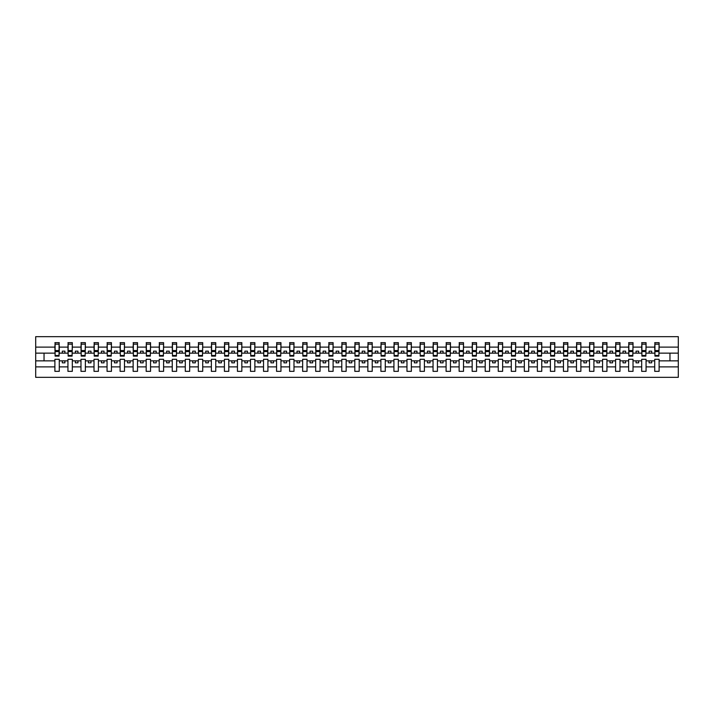 <?xml version="1.0" encoding="UTF-8"?>
<svg xmlns="http://www.w3.org/2000/svg" width="714" height="714" viewBox="0 0 714 714"><rect width="100%" height="100%" fill="white"/><g stroke="black" fill="none" stroke-linecap="round" stroke-linejoin="round"><path stroke-width="1.07" d="M654.72 366.88L646.063 366.88L646.063 359.294L641.681 359.294L641.681 366.88L633.023 366.88L633.023 359.294L628.641 359.294L628.641 366.88L619.984 366.88L619.984 359.294L615.602 359.294L615.602 366.88L606.945 366.88L606.945 359.294L602.562 359.294L602.562 366.88L593.905 366.88L593.905 359.294L589.523 359.294L589.523 366.88L580.866 366.88L580.866 359.294L576.484 359.294L576.484 366.88L567.826 366.88L567.826 359.294L563.444 359.294L563.444 366.88L554.787 366.88L554.787 359.294L550.405 359.294L550.405 366.88L541.747 366.88L541.747 359.294L537.365 359.294L537.365 366.88L528.708 366.88L528.708 359.294L524.326 359.294L524.326 366.88L515.669 366.88L515.669 359.294L511.286 359.294L511.286 366.88L502.629 366.88L502.629 359.294L498.247 359.294L498.247 366.88L489.59 366.88L489.59 359.294L485.208 359.294L485.208 366.88L476.55 366.88L476.55 359.294L472.168 359.294L472.168 366.88L463.511 366.88L463.511 359.294L459.129 359.294L459.129 366.88L450.472 366.88L450.472 359.294L446.089 359.294L446.089 366.88L437.432 366.88L437.432 359.294L433.05 359.294L433.05 366.88L424.393 366.88L424.393 359.294L420.01 359.294L420.01 366.88L411.353 366.88L411.353 359.294L406.971 359.294L406.971 366.88L398.314 366.88L398.314 359.294L393.932 359.294L393.932 366.88L385.274 366.88L385.274 359.294L380.892 359.294L380.892 366.88L372.226 366.88L372.226 359.294L367.853 359.294L367.853 366.88L359.187 366.88L359.187 359.294L354.813 359.294L354.813 366.88L346.147 366.88L346.147 359.294L341.774 359.294L341.774 366.88L333.108 366.88L333.108 359.294L328.726 359.294L328.726 366.88L320.068 366.88L320.068 359.294L315.686 359.294L315.686 366.88L307.029 366.88L307.029 359.294L302.647 359.294L302.647 366.88L293.989 366.88L293.989 359.294L289.607 359.294L289.607 366.88L280.95 366.88L280.95 359.294L276.568 359.294L276.568 366.88L267.911 366.88L267.911 359.294L263.528 359.294L263.528 366.88L254.871 366.88L254.871 359.294L250.489 359.294L250.489 366.88L241.832 366.88L241.832 359.294L237.45 359.294L237.45 366.88L228.792 366.88L228.792 359.294L224.41 359.294L224.41 366.88L215.753 366.88L215.753 359.294L211.371 359.294L211.371 366.88L202.714 366.88L202.714 359.294L198.331 359.294L198.331 366.88L189.674 366.88L189.674 359.294L185.292 359.294L185.292 366.88L176.635 366.88L176.635 359.294L172.252 359.294L172.252 366.88L163.595 366.88L163.595 359.294L159.213 359.294L159.213 366.88L150.556 366.88L150.556 359.294L146.174 359.294L146.174 366.88L137.516 366.88L137.516 359.294L133.134 359.294L133.134 366.88L124.477 366.88L124.477 359.294L120.095 359.294L120.095 366.88L111.438 366.88L111.438 359.294L107.055 359.294L107.055 366.88L98.398 366.88L98.398 359.294L94.016 359.294L94.016 366.88L85.359 366.88L85.359 359.294L80.977 359.294L80.977 366.88L72.319 366.88L72.319 359.294L67.937 359.294L67.937 366.88L59.28 366.88L59.28 359.294L54.898 359.294L54.898 366.88L35.7 366.88L35.7 377.34L678.3 377.34L678.3 366.88L659.102 366.88L659.102 371.342L654.72 371.342L654.72 360.856L649.088 360.856L649.088 362.846L651.695 362.846L651.695 360.856M659.102 366.88L659.102 359.294L654.72 359.294L654.72 360.856M641.681 366.88L641.681 371.342L646.063 371.342L646.063 366.88M628.641 366.88L628.641 371.342L633.023 371.342L633.023 366.88M615.602 366.88L615.602 371.342L619.984 371.342L619.984 366.88M602.562 366.88L602.562 371.342L606.945 371.342L606.945 366.88M589.523 366.88L589.523 371.342L593.905 371.342L593.905 366.88M576.484 366.88L576.484 371.342L580.866 371.342L580.866 366.88M563.444 366.88L563.444 371.342L567.826 371.342L567.826 366.88M550.405 366.88L550.405 371.342L554.787 371.342L554.787 366.88M537.365 366.88L537.365 371.342L541.747 371.342L541.747 366.88M524.326 366.88L524.326 371.342L528.708 371.342L528.708 366.88M511.286 366.88L511.286 371.342L515.669 371.342L515.669 366.88M498.247 366.88L498.247 371.342L502.629 371.342L502.629 366.88M485.208 366.88L485.208 371.342L489.59 371.342L489.59 366.88M472.168 366.88L472.168 371.342L476.55 371.342L476.55 366.88M459.129 366.88L459.129 371.342L463.511 371.342L463.511 366.88M446.089 366.88L446.089 371.342L450.472 371.342L450.472 366.88M433.05 366.88L433.05 371.342L437.432 371.342L437.432 366.88M420.01 366.88L420.01 371.342L424.393 371.342L424.393 366.88M406.971 366.88L406.971 371.342L411.353 371.342L411.353 366.88M393.932 366.88L393.932 371.342L398.314 371.342L398.314 366.88M380.892 366.88L380.892 371.342L385.274 371.342L385.274 366.88M367.853 366.88L367.853 371.342L372.226 371.342L372.226 366.88M354.813 366.88L354.813 371.342L359.187 371.342L359.187 366.88M341.774 366.88L341.774 371.342L346.147 371.342L346.147 366.88M328.726 366.88L328.726 371.342L333.108 371.342L333.108 366.88M315.686 366.88L315.686 371.342L320.068 371.342L320.068 366.88M302.647 366.88L302.647 371.342L307.029 371.342L307.029 366.88M289.607 366.88L289.607 371.342L293.989 371.342L293.989 366.88M276.568 366.88L276.568 371.342L280.95 371.342L280.95 366.88M263.528 366.88L263.528 371.342L267.911 371.342L267.911 366.88M250.489 366.88L250.489 371.342L254.871 371.342L254.871 366.88M237.45 366.88L237.45 371.342L241.832 371.342L241.832 366.88M224.41 366.88L224.41 371.342L228.792 371.342L228.792 366.88M211.371 366.88L211.371 371.342L215.753 371.342L215.753 366.88M198.331 366.88L198.331 371.342L202.714 371.342L202.714 366.88M185.292 366.88L185.292 371.342L189.674 371.342L189.674 366.88M172.252 366.88L172.252 371.342L176.635 371.342L176.635 366.88M159.213 366.88L159.213 371.342L163.595 371.342L163.595 366.88M146.174 366.88L146.174 371.342L150.556 371.342L150.556 366.88M133.134 366.88L133.134 371.342L137.516 371.342L137.516 366.88M120.095 366.88L120.095 371.342L124.477 371.342L124.477 366.88M107.055 366.88L107.055 371.342L111.438 371.342L111.438 366.88M94.016 366.88L94.016 371.342L98.398 371.342L98.398 366.88M80.977 366.88L80.977 371.342L85.359 371.342L85.359 366.88M67.937 366.88L67.937 371.342L72.319 371.342L72.319 366.88M654.934 355.483L658.897 355.483L658.897 356.116L654.934 356.116L654.934 342.658L654.72 347.12L646.063 347.12L645.858 354.706M654.934 354.706L654.72 347.12M641.895 355.483L645.858 355.483L645.858 356.116L641.895 356.116L641.895 342.658L641.681 347.12L633.023 347.12L632.818 354.706M641.895 354.706L641.681 347.12M628.856 355.483L632.818 355.483L632.818 356.116L628.856 356.116L628.856 342.658L628.641 347.12L619.984 347.12L619.779 354.706M628.856 354.706L628.641 347.12M615.816 355.483L619.779 355.483L619.779 356.116L615.816 356.116L615.816 342.658L615.602 347.12L606.945 347.12L606.739 354.706M615.816 354.706L615.602 347.12M602.777 355.483L606.739 355.483L606.739 356.116L602.777 356.116L602.777 342.658L602.562 347.12L593.905 347.12L593.7 354.706M602.777 354.706L602.562 347.12M589.737 355.483L593.7 355.483L593.7 356.116L589.737 356.116L589.737 342.658L589.523 347.12L580.866 347.12L580.66 354.706M589.737 354.706L589.523 347.12M576.698 355.483L580.66 355.483L580.66 356.116L576.698 356.116L576.698 342.658L576.484 347.12L567.826 347.12L567.621 354.706M576.698 354.706L576.484 347.12M563.658 355.483L567.621 355.483L567.621 356.116L563.658 356.116L563.658 342.658L563.444 347.12L554.787 347.12L554.582 354.706M563.658 354.706L563.444 347.12M550.619 355.483L554.582 355.483L554.582 356.116L550.619 356.116L550.619 342.658L550.405 347.12L541.747 347.12L541.542 354.706M550.619 354.706L550.405 347.12M537.571 355.483L541.542 355.483L541.542 356.116L537.571 356.116L537.571 342.658L537.365 347.12L528.708 347.12L528.503 354.706M537.571 354.706L537.365 347.12M524.531 355.483L528.503 355.483L528.503 356.116L524.531 356.116L524.531 342.658L524.326 347.12L515.669 347.12L515.463 354.706M524.531 354.706L524.326 347.12M511.492 355.483L515.463 355.483L515.463 356.116L511.492 356.116L511.492 342.658L511.286 347.12L502.629 347.12L502.424 354.706M511.492 354.706L511.286 347.12M498.452 355.483L502.424 355.483L502.424 356.116L498.452 356.116L498.452 342.658L498.247 347.12L489.59 347.12L489.376 354.706M498.452 354.706L498.247 347.12M485.413 355.483L489.376 355.483L489.376 356.116L485.413 356.116L485.413 342.658L485.208 347.12L476.55 347.12L476.336 354.706M485.413 354.706L485.208 347.12M472.373 355.483L476.336 355.483L476.336 356.116L472.373 356.116L472.373 342.658L472.168 347.12L463.511 347.12L463.297 354.706M472.373 354.706L472.168 347.12M459.334 355.483L463.297 355.483L463.297 356.116L459.334 356.116L459.334 342.658L459.129 347.12L450.472 347.12L450.257 354.706M459.334 354.706L459.129 347.12M446.295 355.483L450.257 355.483L450.257 356.116L446.295 356.116L446.295 342.658L446.089 347.12L437.432 347.12L437.218 354.706M446.295 354.706L446.089 347.12M433.255 355.483L437.218 355.483L437.218 356.116L433.255 356.116L433.255 342.658L433.05 347.12L424.393 347.12L424.178 354.706M433.255 354.706L433.05 347.12M420.216 355.483L424.178 355.483L424.178 356.116L420.216 356.116L420.216 342.658L420.01 347.12L411.353 347.12L411.139 354.706M420.216 354.706L420.01 347.12M407.176 355.483L411.139 355.483L411.139 356.116L407.176 356.116L407.176 342.658L406.971 347.12L398.314 347.12L398.1 354.706M407.176 354.706L406.971 347.12M394.137 355.483L398.1 355.483L398.1 356.116L394.137 356.116L394.137 342.658L393.932 347.12L385.274 347.12L385.06 354.706M394.137 354.706L393.932 347.12M381.097 355.483L385.06 355.483L385.06 356.116L381.097 356.116L381.097 342.658L380.892 347.12L372.226 347.12L372.021 354.706M381.097 354.706L380.892 347.12M368.058 355.483L372.021 355.483L372.021 356.116L368.058 356.116L368.058 342.658L367.853 347.12L359.187 347.12L358.981 354.706M368.058 354.706L367.853 347.12M355.019 355.483L358.981 355.483L358.981 356.116L355.019 356.116L355.019 342.658L354.813 347.12L346.147 347.12L345.942 354.706M355.019 354.706L354.813 347.12M341.979 355.483L345.942 355.483L345.942 356.116L341.979 356.116L341.979 342.658L341.774 347.12L333.108 347.12L332.902 354.706M341.979 354.706L341.774 347.12M328.94 355.483L332.902 355.483L332.902 356.116L328.94 356.116L328.94 342.658L328.726 347.12L320.068 347.12L319.863 354.706M328.94 354.706L328.726 347.12M315.9 355.483L319.863 355.483L319.863 356.116L315.9 356.116L315.9 342.658L315.686 347.12L307.029 347.12L306.824 354.706M315.9 354.706L315.686 347.12M302.861 355.483L306.824 355.483L306.824 356.116L302.861 356.116L302.861 342.658L302.647 347.12L293.989 347.12L293.784 354.706M302.861 354.706L302.647 347.12M289.822 355.483L293.784 355.483L293.784 356.116L289.822 356.116L289.822 342.658L289.607 347.12L280.95 347.12L280.745 354.706M289.822 354.706L289.607 347.12M276.782 355.483L280.745 355.483L280.745 356.116L276.782 356.116L276.782 342.658L276.568 347.12L267.911 347.12L267.705 354.706M276.782 354.706L276.568 347.12M263.743 355.483L267.705 355.483L267.705 356.116L263.743 356.116L263.743 342.658L263.528 347.12L254.871 347.12L254.666 354.706M263.743 354.706L263.528 347.12M250.703 355.483L254.666 355.483L254.666 356.116L250.703 356.116L250.703 342.658L250.489 347.12L241.832 347.12L241.627 354.706M250.703 354.706L250.489 347.12M237.664 355.483L241.627 355.483L241.627 356.116L237.664 356.116L237.664 342.658L237.45 347.12L228.792 347.12L228.587 354.706M237.664 354.706L237.45 347.12M224.624 355.483L228.587 355.483L228.587 356.116L224.624 356.116L224.624 342.658L224.41 347.12L215.753 347.12L215.548 354.706M224.624 354.706L224.41 347.12M211.576 355.483L215.548 355.483L215.548 356.116L211.576 356.116L211.576 342.658L211.371 347.12L202.714 347.12L202.508 354.706M211.576 354.706L211.371 347.12M198.537 355.483L202.508 355.483L202.508 356.116L198.537 356.116L198.537 342.658L198.331 347.12L189.674 347.12L189.469 354.706M198.537 354.706L198.331 347.12M185.497 355.483L189.469 355.483L189.469 356.116L185.497 356.116L185.497 342.658L185.292 347.12L176.635 347.12L176.429 354.706M185.497 354.706L185.292 347.12M172.458 355.483L176.429 355.483L176.429 356.116L172.458 356.116L172.458 342.658L172.252 347.12L163.595 347.12L163.381 354.706M172.458 354.706L172.252 347.12M159.418 355.483L163.381 355.483L163.381 356.116L159.418 356.116L159.418 342.658L159.213 347.12L150.556 347.12L150.342 354.706M159.418 354.706L159.213 347.12M146.379 355.483L150.342 355.483L150.342 356.116L146.379 356.116L146.379 342.658L146.174 347.12L137.516 347.12L137.302 354.706M146.379 354.706L146.174 347.12M133.339 355.483L137.302 355.483L137.302 356.116L133.339 356.116L133.339 342.658L133.134 347.12L124.477 347.12L124.263 354.706M133.339 354.706L133.134 347.12M120.3 355.483L124.263 355.483L124.263 356.116L120.3 356.116L120.3 342.658L120.095 347.12L111.438 347.12L111.223 354.706M120.3 354.706L120.095 347.12M107.261 355.483L111.223 355.483L111.223 356.116L107.261 356.116L107.261 342.658L107.055 347.12L98.398 347.12L98.184 354.706M107.261 354.706L107.055 347.12M94.221 355.483L98.184 355.483L98.184 356.116L94.221 356.116L94.221 342.658L94.016 347.12L85.359 347.12L85.145 354.706M94.221 354.706L94.016 347.12M81.182 355.483L85.145 355.483L85.145 356.116L81.182 356.116L81.182 342.658L80.977 347.12L72.319 347.12L72.105 354.706M81.182 354.706L80.977 347.12M68.142 355.483L72.105 355.483L72.105 356.116L68.142 356.116L68.142 342.658L67.937 347.12L59.28 347.12L59.066 342.658L59.066 356.116L55.103 356.116L55.103 351.565L59.066 351.565M68.142 354.706L67.937 347.12M54.898 366.88L54.898 371.342L59.28 371.342L59.28 366.88M55.103 351.565L55.103 342.658L54.898 347.12L35.7 347.12L35.7 336.66L678.3 336.66L678.3 347.12L659.102 347.12L658.897 354.706M55.103 354.706L54.898 347.12M654.72 342.658L659.102 342.658L659.102 347.12M641.681 342.658L646.063 342.658L646.063 347.12M628.641 342.658L633.023 342.658L633.023 347.12M615.602 342.658L619.984 342.658L619.984 347.12M602.562 342.658L606.945 342.658L606.945 347.12M589.523 342.658L593.905 342.658L593.905 347.12M576.484 342.658L580.866 342.658L580.866 347.12M563.444 342.658L567.826 342.658L567.826 347.12M550.405 342.658L554.787 342.658L554.787 347.12M537.365 342.658L541.747 342.658L541.747 347.12M524.326 342.658L528.708 342.658L528.708 347.12M511.286 342.658L515.669 342.658L515.669 347.12M498.247 342.658L502.629 342.658L502.629 347.12M485.208 342.658L489.59 342.658L489.59 347.12M472.168 342.658L476.55 342.658L476.55 347.12M459.129 342.658L463.511 342.658L463.511 347.12M446.089 342.658L450.472 342.658L450.472 347.12M433.05 342.658L437.432 342.658L437.432 347.12M420.01 342.658L424.393 342.658L424.393 347.12M406.971 342.658L411.353 342.658L411.353 347.12M393.932 342.658L398.314 342.658L398.314 347.12M380.892 342.658L385.274 342.658L385.274 347.12M367.853 342.658L372.226 342.658L372.226 347.12M354.813 342.658L359.187 342.658L359.187 347.12M341.774 342.658L346.147 342.658L346.147 347.12M328.726 342.658L333.108 342.658L333.108 347.12M315.686 342.658L320.068 342.658L320.068 347.12M302.647 342.658L307.029 342.658L307.029 347.12M289.607 342.658L293.989 342.658L293.989 347.12M276.568 342.658L280.95 342.658L280.95 347.12M263.528 342.658L267.911 342.658L267.911 347.12M250.489 342.658L254.871 342.658L254.871 347.12M237.45 342.658L241.832 342.658L241.832 347.12M224.41 342.658L228.792 342.658L228.792 347.12M211.371 342.658L215.753 342.658L215.753 347.12M198.331 342.658L202.714 342.658L202.714 347.12M185.292 342.658L189.674 342.658L189.674 347.12M172.252 342.658L176.635 342.658L176.635 347.12M159.213 342.658L163.595 342.658L163.595 347.12M146.174 342.658L150.556 342.658L150.556 347.12M133.134 342.658L137.516 342.658L137.516 347.12M120.095 342.658L124.477 342.658L124.477 347.12M107.055 342.658L111.438 342.658L111.438 347.12M94.016 342.658L98.398 342.658L98.398 347.12M80.977 342.658L85.359 342.658L85.359 347.12M67.937 342.658L72.319 342.658L72.319 347.12M54.898 342.658L59.28 342.658M649.088 360.856L646.063 360.856M654.72 353.144L651.695 353.144L651.695 351.154L649.088 351.154L649.088 353.144L646.063 353.144M649.088 353.144L651.695 353.144M638.655 362.846L638.655 360.856L636.049 360.856L636.049 362.846L638.655 362.846M636.049 360.856L633.023 360.856M641.681 360.856L638.655 360.856M641.681 353.144L638.655 353.144L638.655 351.154L636.049 351.154L636.049 353.144L633.023 353.144M636.049 353.144L638.655 353.144M625.616 362.846L625.616 360.856L623.01 360.856L623.01 362.846L625.616 362.846M623.01 360.856L619.984 360.856M628.641 360.856L625.616 360.856M628.641 353.144L625.616 353.144L625.616 351.154L623.01 351.154L623.01 353.144L619.984 353.144M623.01 353.144L625.616 353.144M612.576 362.846L612.576 360.856L609.97 360.856L609.97 362.846L612.576 362.846M609.97 360.856L606.945 360.856M615.602 360.856L612.576 360.856M615.602 353.144L612.576 353.144L612.576 351.154L609.97 351.154L609.97 353.144L606.945 353.144M609.97 353.144L612.576 353.144M599.537 362.846L599.537 360.856L596.931 360.856L596.931 362.846L599.537 362.846M596.931 360.856L593.905 360.856M602.562 360.856L599.537 360.856M602.562 353.144L599.537 353.144L599.537 351.154L596.931 351.154L596.931 353.144L593.905 353.144M596.931 353.144L599.537 353.144M586.497 362.846L586.497 360.856L583.891 360.856L583.891 362.846L586.497 362.846M583.891 360.856L580.866 360.856M589.523 360.856L586.497 360.856M589.523 353.144L586.497 353.144L586.497 351.154L583.891 351.154L583.891 353.144L580.866 353.144M583.891 353.144L586.497 353.144M573.458 362.846L573.458 360.856L570.852 360.856L570.852 362.846L573.458 362.846M570.852 360.856L567.826 360.856M576.484 360.856L573.458 360.856M576.484 353.144L573.458 353.144L573.458 351.154L570.852 351.154L570.852 353.144L567.826 353.144M570.852 353.144L573.458 353.144M560.419 362.846L560.419 360.856L557.812 360.856L557.812 362.846L560.419 362.846M557.812 360.856L554.787 360.856M563.444 360.856L560.419 360.856M563.444 353.144L560.419 353.144L560.419 351.154L557.812 351.154L557.812 353.144L554.787 353.144M557.812 353.144L560.419 353.144M547.379 362.846L547.379 360.856L544.773 360.856L544.773 362.846L547.379 362.846M544.773 360.856L541.747 360.856M550.405 360.856L547.379 360.856M550.405 353.144L547.379 353.144L547.379 351.154L544.773 351.154L544.773 353.144L541.747 353.144M544.773 353.144L547.379 353.144M534.34 362.846L534.34 360.856L531.734 360.856L531.734 362.846L534.34 362.846M531.734 360.856L528.708 360.856M537.365 360.856L534.34 360.856M537.365 353.144L534.34 353.144L534.34 351.154L531.734 351.154L531.734 353.144L528.708 353.144M531.734 353.144L534.34 353.144M521.3 362.846L521.3 360.856L518.694 360.856L518.694 362.846L521.3 362.846M518.694 360.856L515.669 360.856M524.326 360.856L521.3 360.856M524.326 353.144L521.3 353.144L521.3 351.154L518.694 351.154L518.694 353.144L515.669 353.144M518.694 353.144L521.3 353.144M508.261 362.846L508.261 360.856L505.655 360.856L505.655 362.846L508.261 362.846M505.655 360.856L502.629 360.856M511.286 360.856L508.261 360.856M511.286 353.144L508.261 353.144L508.261 351.154L505.655 351.154L505.655 353.144L502.629 353.144M505.655 353.144L508.261 353.144M495.221 362.846L495.221 360.856L492.615 360.856L492.615 362.846L495.221 362.846M492.615 360.856L489.59 360.856M498.247 360.856L495.221 360.856M498.247 353.144L495.221 353.144L495.221 351.154L492.615 351.154L492.615 353.144L489.59 353.144M492.615 353.144L495.221 353.144M482.182 362.846L482.182 360.856L479.576 360.856L479.576 362.846L482.182 362.846M479.576 360.856L476.55 360.856M485.208 360.856L482.182 360.856M485.208 353.144L482.182 353.144L482.182 351.154L479.576 351.154L479.576 353.144L476.55 353.144M479.576 353.144L482.182 353.144M469.143 362.846L469.143 360.856L466.537 360.856L466.537 362.846L469.143 362.846M466.537 360.856L463.511 360.856M472.168 360.856L469.143 360.856M472.168 353.144L469.143 353.144L469.143 351.154L466.537 351.154L466.537 353.144L463.511 353.144M466.537 353.144L469.143 353.144M456.103 362.846L456.103 360.856L453.497 360.856L453.497 362.846L456.103 362.846M453.497 360.856L450.472 360.856M459.129 360.856L456.103 360.856M459.129 353.144L456.103 353.144L456.103 351.154L453.497 351.154L453.497 353.144L450.472 353.144M453.497 353.144L456.103 353.144M443.064 362.846L443.064 360.856L440.458 360.856L440.458 362.846L443.064 362.846M440.458 360.856L437.432 360.856M446.089 360.856L443.064 360.856M446.089 353.144L443.064 353.144L443.064 351.154L440.458 351.154L440.458 353.144L437.432 353.144M440.458 353.144L443.064 353.144M430.024 362.846L430.024 360.856L427.418 360.856L427.418 362.846L430.024 362.846M427.418 360.856L424.393 360.856M433.05 360.856L430.024 360.856M433.05 353.144L430.024 353.144L430.024 351.154L427.418 351.154L427.418 353.144L424.393 353.144M427.418 353.144L430.024 353.144M416.985 362.846L416.985 360.856L414.379 360.856L414.379 362.846L416.985 362.846M414.379 360.856L411.353 360.856M420.01 360.856L416.985 360.856M420.01 353.144L416.985 353.144L416.985 351.154L414.379 351.154L414.379 353.144L411.353 353.144M414.379 353.144L416.985 353.144M403.945 362.846L403.945 360.856L401.339 360.856L401.339 362.846L403.945 362.846M401.339 360.856L398.314 360.856M406.971 360.856L403.945 360.856M406.971 353.144L403.945 353.144L403.945 351.154L401.339 351.154L401.339 353.144L398.314 353.144M401.339 353.144L403.945 353.144M390.906 362.846L390.906 360.856L388.291 360.856L388.291 362.846L390.906 362.846M388.291 360.856L385.274 360.856M393.932 360.856L390.906 360.856M393.932 353.144L390.906 353.144L390.906 351.154L388.291 351.154L388.291 353.144L385.274 353.144M388.291 353.144L390.906 353.144M377.867 362.846L377.867 360.856L375.252 360.856L375.252 362.846L377.867 362.846M375.252 360.856L372.226 360.856M380.892 360.856L377.867 360.856M380.892 353.144L377.867 353.144L377.867 351.154L375.252 351.154L375.252 353.144L372.226 353.144M375.252 353.144L377.867 353.144M364.827 362.846L364.827 360.856L362.212 360.856L362.212 362.846L364.827 362.846M362.212 360.856L359.187 360.856M367.853 360.856L364.827 360.856M367.853 353.144L364.827 353.144L364.827 351.154L362.212 351.154L362.212 353.144L359.187 353.144M362.212 353.144L364.827 353.144M351.788 362.846L351.788 360.856L349.173 360.856L349.173 362.846L351.788 362.846M349.173 360.856L346.147 360.856M354.813 360.856L351.788 360.856M354.813 353.144L351.788 353.144L351.788 351.154L349.173 351.154L349.173 353.144L346.147 353.144M349.173 353.144L351.788 353.144M338.748 362.846L338.748 360.856L336.133 360.856L336.133 362.846L338.748 362.846M336.133 360.856L333.108 360.856M341.774 360.856L338.748 360.856M341.774 353.144L338.748 353.144L338.748 351.154L336.133 351.154L336.133 353.144L333.108 353.144M336.133 353.144L338.748 353.144M325.709 362.846L325.709 360.856L323.094 360.856L323.094 362.846L325.709 362.846M323.094 360.856L320.068 360.856M328.726 360.856L325.709 360.856M328.726 353.144L325.709 353.144L325.709 351.154L323.094 351.154L323.094 353.144L320.068 353.144M323.094 353.144L325.709 353.144M312.661 362.846L312.661 360.856L310.054 360.856L310.054 362.846L312.661 362.846M310.054 360.856L307.029 360.856M315.686 360.856L312.661 360.856M315.686 353.144L312.661 353.144L312.661 351.154L310.054 351.154L310.054 353.144L307.029 353.144M310.054 353.144L312.661 353.144M299.621 362.846L299.621 360.856L297.015 360.856L297.015 362.846L299.621 362.846M297.015 360.856L293.989 360.856M302.647 360.856L299.621 360.856M302.647 353.144L299.621 353.144L299.621 351.154L297.015 351.154L297.015 353.144L293.989 353.144M297.015 353.144L299.621 353.144M286.582 362.846L286.582 360.856L283.976 360.856L283.976 362.846L286.582 362.846M283.976 360.856L280.95 360.856M289.607 360.856L286.582 360.856M289.607 353.144L286.582 353.144L286.582 351.154L283.976 351.154L283.976 353.144L280.95 353.144M283.976 353.144L286.582 353.144M273.542 362.846L273.542 360.856L270.936 360.856L270.936 362.846L273.542 362.846M270.936 360.856L267.911 360.856M276.568 360.856L273.542 360.856M276.568 353.144L273.542 353.144L273.542 351.154L270.936 351.154L270.936 353.144L267.911 353.144M270.936 353.144L273.542 353.144M260.503 362.846L260.503 360.856L257.897 360.856L257.897 362.846L260.503 362.846M257.897 360.856L254.871 360.856M263.528 360.856L260.503 360.856M263.528 353.144L260.503 353.144L260.503 351.154L257.897 351.154L257.897 353.144L254.871 353.144M257.897 353.144L260.503 353.144M247.463 362.846L247.463 360.856L244.857 360.856L244.857 362.846L247.463 362.846M244.857 360.856L241.832 360.856M250.489 360.856L247.463 360.856M250.489 353.144L247.463 353.144L247.463 351.154L244.857 351.154L244.857 353.144L241.832 353.144M244.857 353.144L247.463 353.144M234.424 362.846L234.424 360.856L231.818 360.856L231.818 362.846L234.424 362.846M231.818 360.856L228.792 360.856M237.45 360.856L234.424 360.856M237.45 353.144L234.424 353.144L234.424 351.154L231.818 351.154L231.818 353.144L228.792 353.144M231.818 353.144L234.424 353.144M221.385 362.846L221.385 360.856L218.779 360.856L218.779 362.846L221.385 362.846M218.779 360.856L215.753 360.856M224.41 360.856L221.385 360.856M224.41 353.144L221.385 353.144L221.385 351.154L218.779 351.154L218.779 353.144L215.753 353.144M218.779 353.144L221.385 353.144M208.345 362.846L208.345 360.856L205.739 360.856L205.739 362.846L208.345 362.846M205.739 360.856L202.714 360.856M211.371 360.856L208.345 360.856M211.371 353.144L208.345 353.144L208.345 351.154L205.739 351.154L205.739 353.144L202.714 353.144M205.739 353.144L208.345 353.144M195.306 362.846L195.306 360.856L192.7 360.856L192.7 362.846L195.306 362.846M192.7 360.856L189.674 360.856M198.331 360.856L195.306 360.856M198.331 353.144L195.306 353.144L195.306 351.154L192.7 351.154L192.7 353.144L189.674 353.144M192.7 353.144L195.306 353.144M182.266 362.846L182.266 360.856L179.66 360.856L179.66 362.846L182.266 362.846M179.66 360.856L176.635 360.856M185.292 360.856L182.266 360.856M185.292 353.144L182.266 353.144L182.266 351.154L179.66 351.154L179.66 353.144L176.635 353.144M179.66 353.144L182.266 353.144M169.227 362.846L169.227 360.856L166.621 360.856L166.621 362.846L169.227 362.846M166.621 360.856L163.595 360.856M172.252 360.856L169.227 360.856M172.252 353.144L169.227 353.144L169.227 351.154L166.621 351.154L166.621 353.144L163.595 353.144M166.621 353.144L169.227 353.144M156.188 362.846L156.188 360.856L153.581 360.856L153.581 362.846L156.188 362.846M153.581 360.856L150.556 360.856M159.213 360.856L156.188 360.856M159.213 353.144L156.188 353.144L156.188 351.154L153.581 351.154L153.581 353.144L150.556 353.144M153.581 353.144L156.188 353.144M143.148 362.846L143.148 360.856L140.542 360.856L140.542 362.846L143.148 362.846M140.542 360.856L137.516 360.856M146.174 360.856L143.148 360.856M146.174 353.144L143.148 353.144L143.148 351.154L140.542 351.154L140.542 353.144L137.516 353.144M140.542 353.144L143.148 353.144M130.109 362.846L130.109 360.856L127.503 360.856L127.503 362.846L130.109 362.846M127.503 360.856L124.477 360.856M133.134 360.856L130.109 360.856M133.134 353.144L130.109 353.144L130.109 351.154L127.503 351.154L127.503 353.144L124.477 353.144M127.503 353.144L130.109 353.144M117.069 362.846L117.069 360.856L114.463 360.856L114.463 362.846L117.069 362.846M114.463 360.856L111.438 360.856M120.095 360.856L117.069 360.856M120.095 353.144L117.069 353.144L117.069 351.154L114.463 351.154L114.463 353.144L111.438 353.144M114.463 353.144L117.069 353.144M104.03 362.846L104.03 360.856L101.424 360.856L101.424 362.846L104.03 362.846M101.424 360.856L98.398 360.856M107.055 360.856L104.03 360.856M107.055 353.144L104.03 353.144L104.03 351.154L101.424 351.154L101.424 353.144L98.398 353.144M101.424 353.144L104.03 353.144M90.99 362.846L90.99 360.856L88.384 360.856L88.384 362.846L90.99 362.846M88.384 360.856L85.359 360.856M94.016 360.856L90.99 360.856M94.016 353.144L90.99 353.144L90.99 351.154L88.384 351.154L88.384 353.144L85.359 353.144M88.384 353.144L90.99 353.144M77.951 362.846L77.951 360.856L75.345 360.856L75.345 362.846L77.951 362.846M75.345 360.856L72.319 360.856M80.977 360.856L77.951 360.856M80.977 353.144L77.951 353.144L77.951 351.154L75.345 351.154L75.345 353.144L72.319 353.144M75.345 353.144L77.951 353.144M64.912 362.846L64.912 360.856L62.305 360.856L62.305 362.846L64.912 362.846M62.305 360.856L59.28 360.856M67.937 360.856L64.912 360.856M67.937 353.144L64.912 353.144L64.912 351.154L62.305 351.154L62.305 353.144L59.28 353.144L59.28 347.12M62.305 353.144L64.912 353.144M59.28 353.144L59.066 354.706M54.898 360.856L35.7 360.856L35.7 347.12M35.7 366.88L35.7 360.856M54.898 353.144L35.7 353.144M678.3 366.88L678.3 347.12M44.045 360.856L44.045 353.144M678.3 353.144L669.955 353.144L669.955 360.856L659.102 360.856M678.3 360.856L669.955 360.856M669.955 353.144L659.102 353.144M55.103 350.547L59.066 350.547M72.319 342.658L72.105 355.483M68.142 351.565L72.105 351.565M68.142 350.547L72.105 350.547M85.359 342.658L85.145 355.483M81.182 351.565L85.145 351.565M81.182 350.547L85.145 350.547M98.398 342.658L98.184 355.483M94.221 351.565L98.184 351.565M94.221 350.547L98.184 350.547M111.438 342.658L111.223 355.483M107.261 351.565L111.223 351.565M107.261 350.547L111.223 350.547M124.477 342.658L124.263 355.483M120.3 351.565L124.263 351.565M120.3 350.547L124.263 350.547M137.516 342.658L137.302 355.483M133.339 351.565L137.302 351.565M133.339 350.547L137.302 350.547M150.556 342.658L150.342 355.483M146.379 351.565L150.342 351.565M146.379 350.547L150.342 350.547M163.595 342.658L163.381 355.483M159.418 351.565L163.381 351.565M159.418 350.547L163.381 350.547M176.635 342.658L176.429 355.483M172.458 351.565L176.429 351.565M172.458 350.547L176.429 350.547M189.674 342.658L189.469 355.483M185.497 351.565L189.469 351.565M185.497 350.547L189.469 350.547M202.714 342.658L202.508 355.483M198.537 351.565L202.508 351.565M198.537 350.547L202.508 350.547M215.753 342.658L215.548 355.483M211.576 351.565L215.548 351.565M211.576 350.547L215.548 350.547M228.792 342.658L228.587 355.483M224.624 351.565L228.587 351.565M224.624 350.547L228.587 350.547M241.832 342.658L241.627 355.483M237.664 351.565L241.627 351.565M237.664 350.547L241.627 350.547M254.871 342.658L254.666 355.483M250.703 351.565L254.666 351.565M250.703 350.547L254.666 350.547M267.911 342.658L267.705 355.483M263.743 351.565L267.705 351.565M263.743 350.547L267.705 350.547M280.95 342.658L280.745 355.483M276.782 351.565L280.745 351.565M276.782 350.547L280.745 350.547M293.989 342.658L293.784 355.483M289.822 351.565L293.784 351.565M289.822 350.547L293.784 350.547M307.029 342.658L306.824 355.483M302.861 351.565L306.824 351.565M302.861 350.547L306.824 350.547M320.068 342.658L319.863 355.483M315.9 351.565L319.863 351.565M315.9 350.547L319.863 350.547M333.108 342.658L332.902 355.483M328.94 351.565L332.902 351.565M328.94 350.547L332.902 350.547M346.147 342.658L345.942 355.483M341.979 351.565L345.942 351.565M341.979 350.547L345.942 350.547M359.187 342.658L358.981 355.483M355.019 351.565L358.981 351.565M355.019 350.547L358.981 350.547M372.226 342.658L372.021 355.483M368.058 351.565L372.021 351.565M368.058 350.547L372.021 350.547M385.274 342.658L385.06 355.483M381.097 351.565L385.06 351.565M381.097 350.547L385.06 350.547M398.314 342.658L398.1 355.483M394.137 351.565L398.1 351.565M394.137 350.547L398.1 350.547M411.353 342.658L411.139 355.483M407.176 351.565L411.139 351.565M407.176 350.547L411.139 350.547M424.393 342.658L424.178 355.483M420.216 351.565L424.178 351.565M420.216 350.547L424.178 350.547M437.432 342.658L437.218 355.483M433.255 351.565L437.218 351.565M433.255 350.547L437.218 350.547M450.472 342.658L450.257 355.483M446.295 351.565L450.257 351.565M446.295 350.547L450.257 350.547M463.511 342.658L463.297 355.483M459.334 351.565L463.297 351.565M459.334 350.547L463.297 350.547M476.55 342.658L476.336 355.483M472.373 351.565L476.336 351.565M472.373 350.547L476.336 350.547M489.59 342.658L489.376 355.483M485.413 351.565L489.376 351.565M485.413 350.547L489.376 350.547M502.629 342.658L502.424 355.483M498.452 351.565L502.424 351.565M498.452 350.547L502.424 350.547M515.669 342.658L515.463 355.483M511.492 351.565L515.463 351.565M511.492 350.547L515.463 350.547M528.708 342.658L528.503 355.483M524.531 351.565L528.503 351.565M524.531 350.547L528.503 350.547M541.747 342.658L541.542 355.483M537.571 351.565L541.542 351.565M537.571 350.547L541.542 350.547M554.787 342.658L554.582 355.483M550.619 351.565L554.582 351.565M550.619 350.547L554.582 350.547M567.826 342.658L567.621 355.483M563.658 351.565L567.621 351.565M563.658 350.547L567.621 350.547M580.866 342.658L580.66 355.483M576.698 351.565L580.66 351.565M576.698 350.547L580.66 350.547M593.905 342.658L593.7 355.483M589.737 351.565L593.7 351.565M589.737 350.547L593.7 350.547M606.945 342.658L606.739 355.483M602.777 351.565L606.739 351.565M602.777 350.547L606.739 350.547M619.984 342.658L619.779 355.483M615.816 351.565L619.779 351.565M615.816 350.547L619.779 350.547M633.023 342.658L632.818 355.483M628.856 351.565L632.818 351.565M628.856 350.547L632.818 350.547M646.063 342.658L645.858 355.483M641.895 351.565L645.858 351.565M641.895 350.547L645.858 350.547M659.102 342.658L658.897 355.483M654.934 351.565L658.897 351.565M654.934 350.547L658.897 350.547M55.103 355.483L59.066 355.483M55.103 344.166L59.066 344.166M68.142 344.166L72.105 344.166M81.182 344.166L85.145 344.166M94.221 344.166L98.184 344.166M107.261 344.166L111.223 344.166M120.3 344.166L124.263 344.166M133.339 344.166L137.302 344.166M146.379 344.166L150.342 344.166M159.418 344.166L163.381 344.166M172.458 344.166L176.429 344.166M185.497 344.166L189.469 344.166M198.537 344.166L202.508 344.166M211.576 344.166L215.548 344.166M224.624 344.166L228.587 344.166M237.664 344.166L241.627 344.166M250.703 344.166L254.666 344.166M263.743 344.166L267.705 344.166M276.782 344.166L280.745 344.166M289.822 344.166L293.784 344.166M302.861 344.166L306.824 344.166M315.9 344.166L319.863 344.166M328.94 344.166L332.902 344.166M341.979 344.166L345.942 344.166M355.019 344.166L358.981 344.166M368.058 344.166L372.021 344.166M381.097 344.166L385.06 344.166M394.137 344.166L398.1 344.166M407.176 344.166L411.139 344.166M420.216 344.166L424.178 344.166M433.255 344.166L437.218 344.166M446.295 344.166L450.257 344.166M459.334 344.166L463.297 344.166M472.373 344.166L476.336 344.166M485.413 344.166L489.376 344.166M498.452 344.166L502.424 344.166M511.492 344.166L515.463 344.166M524.531 344.166L528.503 344.166M537.571 344.166L541.542 344.166M550.619 344.166L554.582 344.166M563.658 344.166L567.621 344.166M576.698 344.166L580.66 344.166M589.737 344.166L593.7 344.166M602.777 344.166L606.739 344.166M615.816 344.166L619.779 344.166M628.856 344.166L632.818 344.166M641.895 344.166L645.858 344.166M654.934 344.166L658.897 344.166"/></g></svg>
